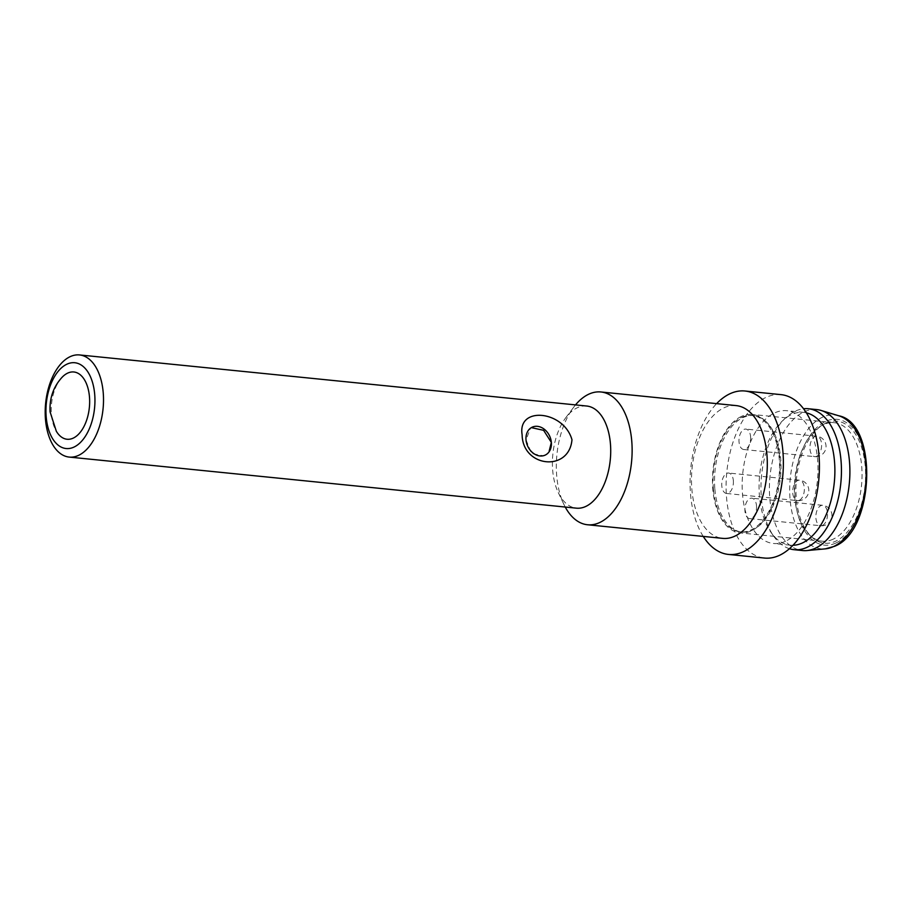 <?xml version="1.0" encoding="UTF-8"?>
<svg xmlns="http://www.w3.org/2000/svg" width="913" height="913" viewBox="0 0 913 913"><rect width="100%" height="100%" fill="white"/><g stroke="black" fill="none" stroke-linecap="round" stroke-linejoin="round"><path stroke-width="0.68" stroke-dasharray="4.57 3.42" d="M61.73 377.674A33.804 19.002 -84.2 0 0 51.459 414.479A33.804 19.002 -84.2 0 0 56.332 431.267M586.694 406.023A51.333 28.851 -84.2 0 0 565.82 417.663A51.333 28.851 -84.2 0 0 558.277 492.586A51.333 28.851 -84.2 0 0 576.411 508.164M565.238 507.035A66.729 37.501 95.8 0 1 563.96 504.512A66.729 37.501 95.8 0 1 573.775 407.107A66.729 37.501 95.8 0 1 575.521 404.893M736.083 405.589A66.729 37.501 -84.2 0 0 692.077 468.221A66.729 37.501 -84.2 0 0 722.708 538.373M703.25 536.41A82.124 46.164 95.8 0 1 716.625 403.626M780.992 394.633A82.124 46.164 -84.2 0 0 726.839 471.724A82.124 46.164 -84.2 0 0 764.535 558.06M785.579 541.238A66.729 37.501 95.8 0 1 773.391 543.475A66.729 37.501 95.8 0 1 742.76 473.322A66.729 37.501 95.8 0 1 786.766 410.69A66.729 37.501 95.8 0 1 817.991 470.127A66.729 37.501 95.8 0 1 785.579 541.238M806.339 412.847A66.729 37.501 -84.2 0 0 803.657 412.391A66.729 37.501 -84.2 0 0 782.304 421.019A66.729 37.501 -84.2 0 0 771.074 532.462A66.729 37.501 -84.2 0 0 790.293 545.175A66.729 37.501 -84.2 0 0 793.009 545.278M789.437 548.713A70.837 39.818 95.8 0 1 773.699 536.193A70.837 39.818 95.8 0 1 785.625 417.892A70.837 39.818 95.8 0 1 803.531 408.762M816.747 409.583A70.837 39.818 -84.2 0 0 770.036 476.072A70.837 39.818 -84.2 0 0 802.55 550.539M825.717 423.233A61.319 34.466 95.8 0 1 865.239 466.109A61.319 34.466 95.8 0 1 835.817 541.147A61.319 34.466 95.8 0 1 811.657 536.958A61.319 34.466 95.8 0 1 796.478 478.743A61.319 34.466 95.8 0 1 822.967 424.716A61.319 34.466 95.8 0 1 825.717 423.233M833.135 539.184A59.539 33.473 95.8 0 1 822.271 541.181A59.539 33.473 95.8 0 1 809.683 535.109A59.539 33.473 95.8 0 1 794.938 478.583A59.539 33.473 95.8 0 1 820.65 426.131A59.539 33.473 95.8 0 1 823.321 424.693A59.539 33.473 95.8 0 1 834.197 422.696A59.539 33.473 95.8 0 1 862.055 475.719A59.539 33.473 95.8 0 1 833.135 539.184M713.395 489.026A58.512 32.891 95.8 0 1 752.152 415.461A58.512 32.891 95.8 0 1 779.017 476.974A58.512 32.891 95.8 0 1 740.42 531.902A58.512 32.891 95.8 0 1 713.395 489.026M741.379 416.442A59.539 33.473 -84.2 0 0 712.46 479.896A59.539 33.473 -84.2 0 0 740.317 532.93A59.539 33.473 -84.2 0 0 779.588 477.031A59.539 33.473 -84.2 0 0 752.255 414.445A59.539 33.473 -84.2 0 0 741.379 416.442M714.868 489.185A58.512 32.891 -84.2 0 0 741.904 532.051A58.512 32.891 -84.2 0 0 780.661 458.486A58.512 32.891 -84.2 0 0 753.624 415.609A58.512 32.891 -84.2 0 0 714.868 489.185M733.344 480.569A10.271 5.775 95.8 0 1 726.543 493.465A10.271 5.775 95.8 0 1 721.829 482.68A10.271 5.775 95.8 0 1 728.597 473.037A10.271 5.775 95.8 0 1 733.344 480.569M756.5 505.688A10.271 5.775 95.8 0 1 749.699 518.595A10.271 5.775 95.8 0 1 744.985 507.799A10.271 5.775 95.8 0 1 751.753 498.167A10.271 5.775 95.8 0 1 756.5 505.688M750.577 436.597A10.271 5.775 95.8 0 1 743.775 449.504A10.271 5.775 95.8 0 1 739.062 438.708A10.271 5.775 95.8 0 1 745.83 429.076A10.271 5.775 95.8 0 1 750.577 436.597M545.187 455.108L543.634 455.838L531.571 453.544L526.014 439.872L530.613 427.923L532.165 427.193M835.977 542.984A63.225 35.539 -84.2 0 0 858.939 437.441A63.225 35.539 -84.2 0 0 797.38 466.155A63.225 35.539 -84.2 0 0 835.977 542.984M838.716 415.769A67.277 37.821 -84.2 0 0 790.293 478.115A67.277 37.821 -84.2 0 0 825.306 548.861M816.61 456.306A10.271 5.775 -84.2 0 0 821.54 443.741A10.271 5.775 -84.2 0 0 816.793 436.22A10.271 5.775 -84.2 0 0 814.921 436.562A10.271 5.775 -84.2 0 0 809.934 447.507A10.271 5.775 -84.2 0 0 814.738 456.648A10.271 5.775 -84.2 0 0 816.61 456.306M822.533 525.397A10.271 5.775 -84.2 0 0 827.463 512.832A10.271 5.775 -84.2 0 0 822.716 505.311A10.271 5.775 -84.2 0 0 820.844 505.654A10.271 5.775 -84.2 0 0 815.857 516.598A10.271 5.775 -84.2 0 0 820.661 525.74A10.271 5.775 -84.2 0 0 822.533 525.397M799.377 500.278A10.271 5.775 -84.2 0 0 804.296 487.713A10.271 5.775 -84.2 0 0 799.56 480.192A10.271 5.775 -84.2 0 0 797.688 480.535A10.271 5.775 -84.2 0 0 792.701 491.479A10.271 5.775 -84.2 0 0 797.505 500.621A10.271 5.775 -84.2 0 0 799.377 500.278M558.277 492.586L563.96 504.512M565.82 417.663L573.775 407.107M803.657 412.391L786.766 410.69M790.293 545.175L773.391 543.475M771.074 532.462L773.699 536.193M782.304 421.019L785.625 417.892M809.683 535.109L811.657 536.958M820.65 426.131L822.967 424.716M834.197 422.696L752.255 414.445M822.271 541.181L740.317 532.93M740.42 531.902L741.904 532.051M752.152 415.461L753.624 415.609M743.775 449.504L814.738 456.648A10.271 10.271 0 0 0 825.98 447.461A10.271 10.271 0 0 0 816.793 436.22L745.83 429.076M749.699 518.595L820.661 525.74A10.271 10.271 0 0 0 831.903 516.553A10.271 10.271 0 0 0 822.716 505.311L751.753 498.167M726.543 493.465L797.505 500.621A10.271 10.271 0 0 0 808.747 491.434A10.271 10.271 0 0 0 799.56 480.192L728.597 473.037"/><path stroke-width="1.37" d="M73.245 438.114A33.804 19.002 -84.2 0 0 88.755 391.597A33.804 19.002 -84.2 0 0 61.73 377.674C53.205 387.169 49.336 398.593 50.101 411.934L56.332 431.256A33.804 19.002 -84.2 0 0 73.245 438.114M74.01 447.073A43.116 24.24 95.8 0 1 47.681 394.678A43.116 24.24 95.8 0 1 89.668 375.095A43.116 24.24 95.8 0 1 74.01 447.073M78.586 455.359A51.333 28.851 95.8 0 1 69.217 457.082A51.333 28.851 95.8 0 1 45.65 403.112A51.333 28.851 95.8 0 1 79.499 354.94A51.333 28.851 95.8 0 1 103.511 400.647A51.333 28.851 95.8 0 1 78.586 455.359M69.217 457.082L576.411 508.164A51.333 28.851 -84.2 0 0 585.781 506.441A51.333 28.851 -84.2 0 0 610.717 451.741A51.333 28.851 -84.2 0 0 586.694 406.023L79.499 354.94M571.972 439.758C563.846 410.519 517.317 405.84 522.122 434.714C522.601 467.536 569.164 472.226 571.972 439.758M575.521 404.893A66.729 37.501 95.8 0 1 600.914 391.974A66.729 37.501 95.8 0 1 632.127 451.41A66.729 37.501 95.8 0 1 599.727 522.521A66.729 37.501 95.8 0 1 587.538 524.758A66.729 37.501 95.8 0 1 565.238 507.035M587.538 524.758L722.708 538.373A66.729 37.501 -84.2 0 0 734.897 536.136A66.729 37.501 -84.2 0 0 767.297 465.014A66.729 37.501 -84.2 0 0 736.083 405.589L600.914 391.974M716.625 403.626A82.124 46.164 95.8 0 1 744.94 391.004A82.124 46.164 95.8 0 1 783.365 464.146A82.124 46.164 95.8 0 1 743.479 551.68A82.124 46.164 95.8 0 1 728.483 554.431A82.124 46.164 95.8 0 1 703.25 536.41M728.483 554.431L764.535 558.06A82.124 46.164 -84.2 0 0 779.531 555.309A82.124 46.164 -84.2 0 0 819.418 467.776A82.124 46.164 -84.2 0 0 780.992 394.633L744.94 391.004M793.009 545.278A66.729 37.501 -84.2 0 0 802.47 542.938A66.729 37.501 -84.2 0 0 834.836 474.224A66.729 37.501 -84.2 0 0 806.339 412.847M803.531 408.762A70.837 39.818 95.8 0 1 808.302 408.739A70.837 39.818 95.8 0 1 841.444 471.827A70.837 39.818 95.8 0 1 807.035 547.309A70.837 39.818 95.8 0 1 794.105 549.694A70.837 39.818 95.8 0 1 789.437 548.713M794.105 549.694L802.55 550.539A70.837 39.818 -84.2 0 0 806.898 550.562A70.837 39.818 -84.2 0 0 815.48 548.165A70.837 39.818 -84.2 0 0 849.798 476.506A70.837 39.818 -84.2 0 0 821.015 410.439A70.837 39.818 -84.2 0 0 816.747 409.583L808.302 408.739M531.355 427.626L543.612 430.32L551.349 442.428A15.395 12.074 65 0 0 532.165 427.193A15.395 12.074 65 0 0 526.014 439.872A15.395 12.074 65 0 0 545.187 455.108A15.395 12.074 65 0 0 551.349 442.428L549.215 450.919M833.466 546.59A67.277 37.821 -84.2 0 0 866.049 478.526A67.277 37.821 -84.2 0 0 838.716 415.769C878.58 423.061 874.791 531.583 834.334 546.362L825.306 548.861A67.277 37.821 -84.2 0 0 833.466 546.59M838.716 415.769L821.015 410.439M825.306 548.861L806.898 550.562"/></g></svg>
